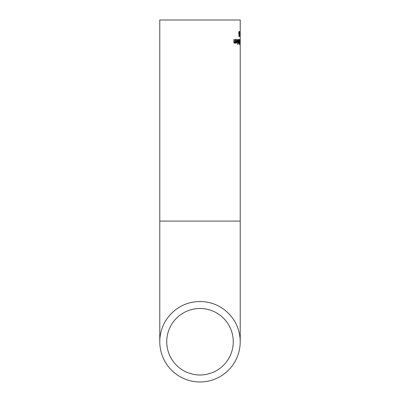 <?xml version="1.0" encoding="UTF-8"?>
<svg xmlns="http://www.w3.org/2000/svg" width="400" height="400" viewBox="0 0 400 400"><rect width="100%" height="100%" fill="white"/><g stroke="black" fill="none" stroke-linecap="round" stroke-linejoin="round"><path stroke-width="0.6" d="M238.845 35.785L238.845 36.355L238.75 35.785L239.255 35.785L239.05 34.5M239.255 34.5L238.875 34.225L238.74 33.06L238.86 31.9L239.155 31.425L239.43 31.7L239.43 32.385L239.155 31.985L238.985 32.28L239.18 33.985L238.815 33.985M239.18 33.985L239.39 36.355L238.75 36.355M239.155 31.985L238.84 31.985M239.43 31.7L238.92 31.7M240.08 39.925L240.08 43.845L239.935 39.925M240.18 43.75L240.08 44.4L239.925 43.75L239.85 41.885L240.08 39.37L240.125 43.75M238.735 40.955L238.87 39.865L239.505 39.475L239.505 44.3L238.93 44.105L238.735 40.955M238.96 39.66L238.96 40.02M238.96 41.805L238.96 42.135M238.96 43.75L238.96 44.155M239.22 41.805L239.375 40.02L238.915 40.93L239.22 41.805L238.82 41.805M239.265 40.02L238.83 40.02M239.245 43.75L239.375 42.34L238.975 43.125L239.245 43.75L238.83 43.75M239.22 42.34L238.91 42.34M239.745 42.64L239.77 44.515L239.675 42.64M237.54 39.475L237.54 43.095M237.77 39.475L237.77 43.095M238.565 39.475L238.565 43.095L238.38 42.555L237.945 42.555M238.38 42.555L238.03 43.095L237.945 42.47M238.07 42.47L238.38 42.045L238.38 39.475M236.205 39.475L236.525 39.925M236.71 41.22L236.695 41.685M236.5 39.925L235.9 40.36L235.9 39.695L236.5 39.39L237.285 41.265L236.565 43.195L236.07 42.795L235.865 41.22L237.03 41.22L236.5 39.925L235.55 40.085M236.505 42.695L236.265 43.08M236.15 40.085L235.9 40.085M236.58 42.695L237.03 41.685L236.16 41.685L236.58 42.695L236.025 42.695M236.26 42.415L235.945 42.415M236.16 41.685L235.865 41.685M237.785 44.33L237.525 43.7L237.785 43.7L237.525 44.33M237.785 43.7L237.525 43.7M234.68 42.62L235.215 42.18L235.215 39.475L235.545 39.475L235.545 43.095L235.215 43.095L235.215 42.69L234.585 43.195L233.89 41.825L233.89 39.475L234.27 39.475L234.34 42.35L234.68 42.62L233.715 42.35M235.215 42.69L233.96 43.195M240.185 33.345L240.185 33.935M159.78 221.095L159.78 20L240.22 20L240.22 221.095L159.78 221.095L159.78 341.75M240.14 32.45L240.085 31.525L240.085 32.45M239.965 31.525L239.655 35.785L239.995 35.785L239.995 36.355L239.555 36.355L239.88 31.525M200 308.5A33.245 33.245 0 0 1 228.795 358.375A33.245 33.245 0 0 1 171.205 358.375A33.245 33.245 0 0 1 200 308.5M200 301.53A40.22 40.22 0 0 0 165.17 361.86A40.22 40.22 0 0 0 234.83 361.86A40.22 40.22 0 0 0 200 301.53M237.285 41.265L236.71 41.265M234.27 41.54L233.89 41.54M234.34 42.35L233.925 42.35M240.22 221.095L240.22 341.75"/></g></svg>
